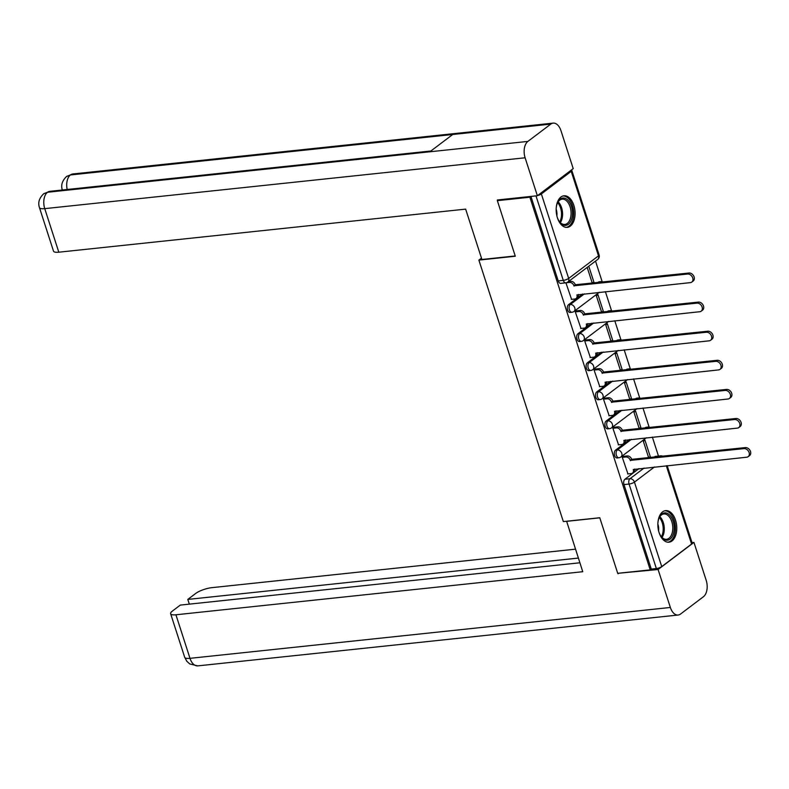 <?xml version="1.0" encoding="UTF-8"?>
<svg xmlns="http://www.w3.org/2000/svg" width="789" height="789" viewBox="0 0 789 789"><rect width="100%" height="100%" fill="white"/><g stroke="black" fill="none" stroke-linecap="round" stroke-linejoin="round"><path stroke-width="1.18" d="M629.583 439.522L615.509 450.164A4.073 2.406 84 0 0 614.601 455.49A4.073 2.406 84 0 0 617.136 457.945L618.941 457.748A4.073 2.406 -96 0 1 616.396 455.302A4.073 2.406 -96 0 1 617.304 449.977L631.378 439.335M620.184 410.428L606.11 421.07A4.073 2.406 84 0 0 605.202 426.395A4.073 2.406 84 0 0 607.747 428.851L609.542 428.654A4.073 2.406 -96 0 1 606.997 426.198A4.073 2.406 -96 0 1 607.905 420.872L621.979 410.231M610.785 381.334L596.711 391.975A4.073 2.406 84 0 0 595.803 397.291A4.073 2.406 84 0 0 598.348 399.747L600.143 399.559A4.073 2.406 -96 0 1 597.608 397.104A4.073 2.406 -96 0 1 598.506 391.778L612.58 381.136M601.386 352.229L587.312 362.871A4.073 2.406 84 0 0 586.405 368.197A4.073 2.406 84 0 0 588.949 370.652L590.744 370.465A4.073 2.406 -96 0 1 588.209 368.009A4.073 2.406 -96 0 1 589.107 362.684L603.181 352.042M591.987 323.135L577.913 333.777A4.073 2.406 84 0 0 577.015 339.102A4.073 2.406 84 0 0 579.55 341.558L581.345 341.371A4.073 2.406 -96 0 1 578.81 338.915A4.073 2.406 -96 0 1 579.708 333.589L593.782 322.948M582.588 294.041L568.514 304.682A4.073 2.406 84 0 0 567.616 310.008A4.073 2.406 84 0 0 570.151 312.464L571.946 312.266A4.073 2.406 -96 0 1 569.411 309.821A4.073 2.406 -96 0 1 570.319 304.495L584.393 293.853M573.85 205.347A15.879 9.379 84 0 0 563.957 195.78A15.879 9.379 84 0 0 557.399 217.784A15.879 9.379 84 0 0 567.301 227.36A15.879 9.379 84 0 0 573.85 205.347M675.542 520.188A15.879 9.379 84 0 0 665.65 510.611A15.879 9.379 84 0 0 659.091 532.624A15.879 9.379 84 0 0 668.993 542.201A15.879 9.379 84 0 0 675.542 520.188M658.48 456.062L652.365 437.106M649.14 427.145L642.966 408.012M639.741 398.041L633.567 378.917M630.342 368.946L624.168 349.823M620.953 339.852L614.769 320.728M611.554 310.758L605.37 291.624M602.155 281.663L595.517 261.1M667.159 465.638L692.19 543.128A4.073 1.105 162.1 0 1 691.578 544.035L661.734 566.601A4.073 1.105 162.1 0 1 656.359 568.544L651.29 569.076L624 484.584A4.073 2.406 -96 0 1 624.908 479.258L638.982 468.617M653.992 457.265L659.811 456.16A4.073 2.406 -96 0 1 660.59 455.835L655.531 456.377A4.073 2.406 84 0 0 654.752 456.693M497.356 200.662L515.306 256.238L478.874 260.094L563.336 521.588L599.768 517.732L617.718 573.317L650.235 569.875L529.873 197.22L497.356 200.662L498.401 199.864M651.29 569.076L650.235 569.875M537.565 195.583A4.073 1.105 -17.9 0 0 541.362 193.946L571.216 171.371A4.073 1.105 -17.9 0 0 571.818 170.463A4.073 1.105 -17.9 0 0 571.236 170.128M530.918 196.422L529.873 197.22M565.92 282.817L571.571 299.356M592.963 283.172L593.999 282.403L592.095 282.6M602.362 312.276L603.388 311.497L597.973 294.711L596.385 295.905L601.701 312.345M576.927 310.817L575.299 311.852L580.97 328.451M603.388 311.497L601.484 311.694M611.761 341.371L612.787 340.592L607.372 323.806L605.784 324.999L611.1 341.44M586.326 339.911L584.698 340.956L590.369 357.545M612.787 340.592L610.883 340.799M621.16 370.465L622.186 369.686L616.761 352.9L615.183 354.103L620.489 370.534M595.725 369.015L594.087 370.051L599.768 386.64M622.186 369.686L620.282 369.893M630.559 399.559L631.585 398.79L626.16 381.994L624.582 383.198L629.888 399.628M605.124 398.11L603.486 399.145L609.167 415.744M631.585 398.79L629.681 398.987M639.958 428.664L640.984 427.885L635.559 411.099L633.981 412.292L639.287 428.733M614.523 427.204L612.885 428.24L618.566 444.838M640.984 427.885L639.08 428.082M649.357 457.758L650.383 456.979L644.958 440.193L643.38 441.386L648.686 457.827M623.921 456.298L622.284 457.334L627.965 473.933M644.593 428.171L647.148 427.401A4.073 2.406 -96 0 1 647.927 427.086L646.132 427.273A4.073 2.406 84 0 0 645.353 427.599M635.194 399.066L637.749 398.307A4.073 2.406 -96 0 1 638.528 397.991L636.733 398.179A4.073 2.406 84 0 0 635.954 398.494M625.795 369.972L628.35 369.213A4.073 2.406 -96 0 1 629.129 368.897L627.334 369.084A4.073 2.406 84 0 0 626.555 369.4M616.406 340.878L618.961 340.118A4.073 2.406 -96 0 1 619.73 339.793L617.935 339.99A4.073 2.406 84 0 0 617.156 340.306M607.007 311.783L609.562 311.024A4.073 2.406 -96 0 1 610.331 310.698L608.536 310.896A4.073 2.406 84 0 0 607.757 311.211M597.608 282.689L600.163 281.92A4.073 2.406 -96 0 1 600.932 281.604L599.137 281.791A4.073 2.406 84 0 0 598.368 282.117M481.477 258.131L478.874 260.094M650.383 456.979L648.479 457.176M593.999 282.403L588.762 266.209M587.184 267.402L592.302 283.251M530.928 196.422L558.217 280.914A4.073 2.406 84 0 0 560.752 283.359L565.821 282.827A4.073 2.406 -96 0 1 563.277 280.371L535.987 195.889M571.266 299.386L574.826 299.011A4.073 3.097 -127.1 0 0 576.078 298.528A4.073 3.097 -127.1 0 0 576.887 294.928L690.355 282.63A4.685 3.56 -127.1 0 0 691.795 282.077A4.685 3.56 -127.1 0 0 692.347 277.038A4.685 3.56 -127.1 0 0 687.584 274.049L573.938 285.796A4.073 3.097 -127.1 0 0 569.461 282.413L570.832 281.377A4.073 3.097 52.9 0 1 575.309 284.76L688.955 273.014A4.685 3.56 52.9 0 1 693.718 276.002A4.685 3.56 52.9 0 1 693.166 281.042L691.795 282.077M568.366 281.634L570.832 281.377M578.406 294.484A4.073 3.097 52.9 0 1 577.449 297.492L576.078 298.528M566.324 282.738L569.461 282.413M574.027 286.072L575.398 285.036M580.665 328.48L584.225 328.106A4.073 3.097 -127.1 0 0 585.477 327.622A4.073 3.097 -127.1 0 0 586.286 324.032L699.754 311.724A4.685 3.56 -127.1 0 0 701.194 311.172A4.685 3.56 -127.1 0 0 701.746 306.132A4.685 3.56 -127.1 0 0 696.983 303.144L583.337 314.89A4.073 3.097 -127.1 0 0 578.86 311.507L580.231 310.471A4.073 3.097 52.9 0 1 584.708 313.854L698.354 302.108A4.685 3.56 52.9 0 1 703.117 305.096A4.685 3.56 52.9 0 1 702.565 310.136L701.194 311.172M576.621 310.846L580.231 310.471M587.805 323.579A4.073 3.097 52.9 0 1 586.848 326.587L585.477 327.622M575.309 311.882L578.86 311.507M583.426 315.166L584.797 314.13M590.064 357.575L593.624 357.2A4.073 3.097 -127.1 0 0 594.876 356.717A4.073 3.097 -127.1 0 0 595.685 353.127L709.153 340.828A4.685 3.56 -127.1 0 0 710.583 340.266A4.685 3.56 -127.1 0 0 711.136 335.236A4.685 3.56 -127.1 0 0 706.382 332.248L592.736 343.984A4.073 3.097 -127.1 0 0 588.259 340.601L589.63 339.566A4.073 3.097 52.9 0 1 594.107 342.949L707.753 331.212A4.685 3.56 52.9 0 1 712.506 334.191A4.685 3.56 52.9 0 1 711.954 339.231L710.583 340.266M586.02 339.951L589.63 339.566M597.204 352.673A4.073 3.097 52.9 0 1 596.247 355.681L594.876 356.717M584.698 340.976L588.259 340.601M592.825 344.27L594.196 343.225M515.217 255.952L481.911 259.482L465.648 209.124L58.81 252.194A12.22 3.304 162.1 0 1 53.514 251.158L39.45 207.606A12.22 3.304 162.1 0 0 44.746 208.641L58.81 252.194M550.771 124.11L452.738 134.485L429.857 151.784L527.88 141.409L550.771 124.11A12.525 7.397 84 0 1 553.158 123.123A12.525 7.397 84 0 1 560.959 130.668L573.218 168.629L537.368 195.741L497.336 199.982L497.514 200.534M527.88 141.409A12.525 7.397 84 0 0 525.109 157.78L537.368 195.741M430.922 150.985L49.865 191.323A12.525 7.397 84 0 0 47.527 192.26L43.77 193.709C39.213 198 37.773 202.625 39.45 207.606M553.158 123.123L72.795 173.975A12.525 7.397 84 0 0 70.408 174.961L66.601 176.45C62.134 180.73 60.723 185.336 62.39 190.267M566.63 521.243L582.755 571.709L175.927 614.779L189.991 658.332L670.354 607.471L658.095 569.52L617.915 573.297M599.798 517.821L566.492 521.351M575.477 549.164L211.777 587.667A12.22 3.304 -17.9 0 0 195.652 593.486L187.792 599.423L578.357 558.079M670.354 607.471A12.525 7.397 84 0 0 678.155 615.025A12.525 7.397 84 0 0 680.542 614.039L703.423 596.74A12.525 7.397 84 0 0 706.204 580.359L693.945 542.408L658.095 569.52M579.876 562.784L180.306 605.094L172.446 611.031A12.22 3.304 -17.9 0 0 170.631 613.743A12.22 3.304 -17.9 0 0 175.927 614.779M189.311 604.137L187.792 599.423M618.793 573.199L618.063 573.761M693.945 542.408L692.022 542.605M556.186 208.424A13.738 8.117 -96 0 1 557.428 203.02A13.738 8.117 -96 0 1 560.249 199.114A13.738 8.117 -96 0 1 571.443 206.323A13.738 8.117 -96 0 1 568.386 224.293A13.738 8.117 -96 0 1 559.401 221.65A13.738 8.117 -96 0 1 557.054 216.62M559.174 221.305A12.723 7.515 84 0 0 564.845 224.441A12.723 7.515 84 0 0 567.271 223.445A12.723 7.515 84 0 0 570.634 208.858A12.723 7.515 84 0 0 562.163 199.144A12.723 7.515 84 0 0 559.736 200.14A12.723 7.515 84 0 0 557.281 203.394M556.866 215.88A9.064 5.345 84 0 0 556.156 209.184M566.206 227.37A15.78 9.32 84 0 0 568.987 226.157A15.78 9.32 84 0 0 573.209 208.257A15.78 9.32 84 0 0 562.892 195.997M657.878 523.265A13.738 8.117 -96 0 1 659.121 517.85A13.738 8.117 -96 0 1 661.941 513.955A13.738 8.117 -96 0 1 673.125 521.164A13.738 8.117 -96 0 1 670.078 539.134A13.738 8.117 -96 0 1 661.093 536.481A13.738 8.117 -96 0 1 658.746 531.451M660.866 536.145A12.723 7.515 84 0 0 666.537 539.281A12.723 7.515 84 0 0 668.964 538.285A12.723 7.515 84 0 0 672.327 523.699A12.723 7.515 84 0 0 663.855 513.974A12.723 7.515 84 0 0 661.429 514.97A12.723 7.515 84 0 0 658.973 518.235M658.559 530.721A9.064 5.345 84 0 0 657.848 524.024M667.898 542.201A15.78 9.32 84 0 0 670.68 540.998A15.78 9.32 84 0 0 674.901 523.097A15.78 9.32 84 0 0 664.575 510.838M599.462 386.679L603.023 386.294A4.073 3.097 -127.1 0 0 604.275 385.811A4.073 3.097 -127.1 0 0 605.084 382.221L718.542 369.923A4.685 3.56 -127.1 0 0 719.982 369.37A4.685 3.56 -127.1 0 0 720.535 364.331A4.685 3.56 -127.1 0 0 715.771 361.342L602.135 373.079A4.073 3.097 -127.1 0 0 597.658 369.696L599.029 368.66A4.073 3.097 52.9 0 1 603.506 372.043L717.142 360.307A4.685 3.56 52.9 0 1 721.905 363.295A4.685 3.56 52.9 0 1 721.353 368.325L719.982 369.37M595.419 369.045L599.029 368.66M606.603 381.768A4.073 3.097 52.9 0 1 605.646 384.776L604.275 385.811M594.097 370.071L597.658 369.696M602.224 373.365L603.595 372.329M608.861 415.773L612.422 415.399A4.073 3.097 -127.1 0 0 613.664 414.915A4.073 3.097 -127.1 0 0 614.483 411.316L727.941 399.017A4.685 3.56 -127.1 0 0 729.381 398.465A4.685 3.56 -127.1 0 0 729.933 393.425A4.685 3.56 -127.1 0 0 725.17 390.437L611.524 402.183A4.073 3.097 -127.1 0 0 607.057 398.79L608.427 397.755A4.073 3.097 52.9 0 1 612.895 401.147L726.541 389.401A4.685 3.56 52.9 0 1 731.304 392.389A4.685 3.56 52.9 0 1 730.752 397.429L729.381 398.465M604.818 398.139L608.427 397.755M616.002 410.872A4.073 3.097 52.9 0 1 615.035 413.88L613.664 414.915M603.496 399.175L607.057 398.79M611.623 402.459L612.994 401.423M618.26 444.868L621.821 444.493A4.073 3.097 -127.1 0 0 623.063 444.01A4.073 3.097 -127.1 0 0 623.882 440.42L737.34 428.111A4.685 3.56 -127.1 0 0 738.78 427.559A4.685 3.56 -127.1 0 0 739.332 422.519A4.685 3.56 -127.1 0 0 734.569 419.531L620.923 431.277A4.073 3.097 -127.1 0 0 616.456 427.894L617.826 426.859A4.073 3.097 52.9 0 1 622.294 430.242L735.94 418.495A4.685 3.56 52.9 0 1 740.703 421.484A4.685 3.56 52.9 0 1 740.151 426.524L738.78 427.559M614.217 427.234L617.826 426.859M625.401 439.966A4.073 3.097 52.9 0 1 624.434 442.974L623.063 444.01M612.895 428.269L616.456 427.894M621.022 431.553L622.393 430.518M627.659 473.962L631.21 473.587A4.073 3.097 -127.1 0 0 632.462 473.104A4.073 3.097 -127.1 0 0 633.281 469.514L746.739 457.206A4.685 3.56 -127.1 0 0 748.179 456.653A4.685 3.56 -127.1 0 0 748.731 451.614A4.685 3.56 -127.1 0 0 743.968 448.625L630.322 460.372A4.073 3.097 -127.1 0 0 625.855 456.989L627.225 455.953A4.073 3.097 52.9 0 1 631.693 459.336L745.339 447.59A4.685 3.56 52.9 0 1 750.102 450.578A4.685 3.56 52.9 0 1 749.55 455.618L748.179 456.653M623.616 456.338L627.225 455.953M634.8 469.06A4.073 3.097 52.9 0 1 633.833 472.069L632.462 473.104M622.294 457.364L625.855 456.989M630.411 460.648L631.782 459.612M615.509 450.164L617.304 449.977A4.073 3.097 52.9 0 1 621.781 453.359A4.073 3.097 -127.1 0 1 620.963 456.949L646.369 437.747M606.11 421.07L607.905 420.872A4.073 3.097 52.9 0 1 612.382 424.265A4.073 3.097 -127.1 0 1 611.564 427.855L636.97 408.653M596.711 391.975L598.506 391.778A4.073 3.097 52.9 0 1 602.983 395.161A4.073 3.097 -127.1 0 1 602.165 398.761L627.571 379.548M587.312 362.871L589.107 362.684A4.073 3.097 52.9 0 1 593.584 366.066A4.073 3.097 -127.1 0 1 592.776 369.666L618.172 350.454M577.913 333.777L579.708 333.589A4.073 3.097 52.9 0 1 584.185 336.972A4.073 3.097 -127.1 0 1 583.377 340.562L608.773 321.36M568.514 304.682L570.319 304.495A4.073 3.097 52.9 0 1 574.786 307.878A4.073 3.097 -127.1 0 1 573.978 311.468L599.374 292.265M624.908 479.258L629.967 478.726L644.041 468.084M659.062 456.732L659.811 456.16A4.073 3.097 -127.1 0 1 661.567 456.466M654.446 466.98L634.445 482.109L661.734 566.601M691.578 544.035L666.291 465.727M541.362 193.946L568.662 278.428L598.506 255.863L571.216 171.371M646.388 427.973L647.148 427.401A4.073 3.097 -127.1 0 1 648.903 427.707M636.999 398.879L637.749 398.307A4.073 3.097 -127.1 0 1 639.504 398.613M627.6 369.785L628.35 369.213A4.073 3.097 -127.1 0 1 630.105 369.518M618.201 340.69L618.961 340.118A4.073 3.097 -127.1 0 1 620.706 340.424M608.802 311.596L609.562 311.024A4.073 3.097 -127.1 0 1 611.307 311.33M599.403 282.492L600.163 281.92A4.073 3.097 -127.1 0 1 601.908 282.225M558.217 280.914L563.277 280.371A4.073 1.105 162.1 0 0 568.662 278.428A4.073 3.097 52.9 0 1 567.843 282.028L597.687 259.463A4.073 4.073 0 0 0 599.107 254.955L571.818 170.463M624 484.584L629.07 484.051A4.073 2.406 -96 0 1 629.967 478.726A4.073 3.097 -127.1 0 1 634.445 482.109A4.073 1.105 162.1 0 1 629.07 484.051L656.359 568.544M599.107 254.955A4.073 1.105 -17.9 0 1 598.506 255.863A4.073 3.097 52.9 0 1 597.687 259.463M573.938 285.796L575.309 284.76M687.584 274.049L688.955 273.014M583.337 314.89L584.708 313.854M696.983 303.144L698.354 302.108M592.736 343.984L594.107 342.949M706.382 332.248L707.753 331.212M525.109 157.78L44.746 208.641A12.525 7.397 84 0 1 47.527 192.26L429.857 151.784M67.193 189.488A12.525 7.397 84 0 1 70.408 174.961L452.738 134.485M170.631 613.743L184.695 657.296A12.22 3.304 162.1 0 0 189.991 658.332A12.525 7.397 84 0 0 197.792 665.877L678.155 615.025M558.148 201.846A12.723 7.515 -96 0 1 560.348 222.646M559.667 221.926A12.308 7.269 84 0 0 557.636 202.684M659.841 516.677A12.723 7.515 -96 0 1 662.04 537.477M661.36 536.767A12.308 7.269 84 0 0 659.318 517.525M602.135 373.079L603.506 372.043M715.771 361.342L717.142 360.307M611.524 402.183L612.895 401.147M725.17 390.437L726.541 389.401M620.923 431.277L622.294 430.242M734.569 419.531L735.94 418.495M630.322 460.372L631.693 459.336M743.968 448.625L745.339 447.59M603.319 282.077A4.073 4.073 0 0 0 600.932 281.604M571.946 312.266A4.073 4.073 0 0 0 573.978 311.468M612.718 311.182A4.073 4.073 0 0 0 610.331 310.698M581.345 341.371A4.073 4.073 0 0 0 583.377 340.562M622.117 340.276A4.073 4.073 0 0 0 619.73 339.793M590.744 370.465A4.073 4.073 0 0 0 592.776 369.666M631.516 369.37A4.073 4.073 0 0 0 629.129 368.897M600.143 399.559A4.073 4.073 0 0 0 602.165 398.761M640.915 398.465A4.073 4.073 0 0 0 638.528 397.991M609.542 428.654A4.073 4.073 0 0 0 611.564 427.855M650.304 427.559A4.073 4.073 0 0 0 647.927 427.086M618.941 457.748A4.073 4.073 0 0 0 620.963 456.949M662.977 456.318A4.073 4.073 0 0 0 660.59 455.835M565.821 282.827A4.073 4.073 0 0 0 567.843 282.028M43.849 193.66L49.865 191.323M66.67 176.401L72.795 173.975M184.695 657.296L186.855 661.31L189.794 663.963L197.792 665.877"/></g></svg>
